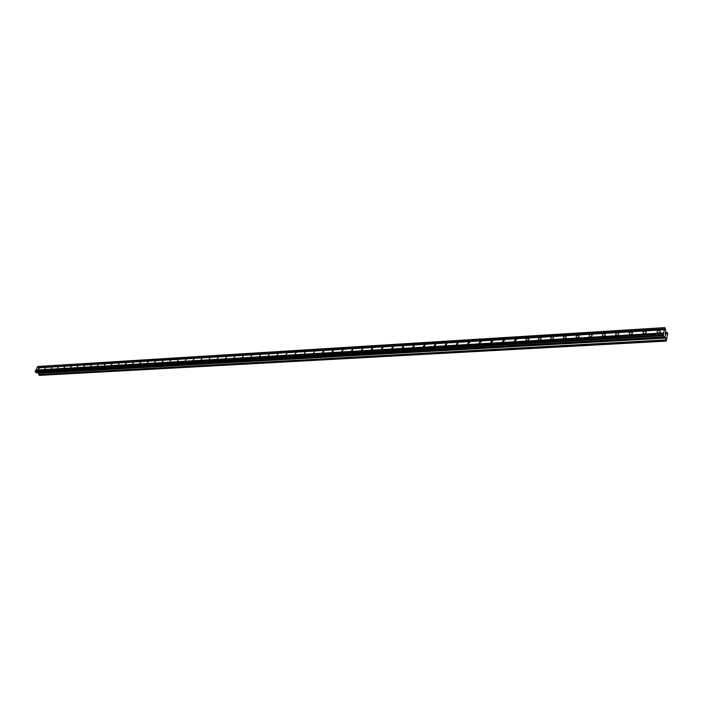 <?xml version="1.0" encoding="UTF-8"?>
<svg xmlns="http://www.w3.org/2000/svg" width="703" height="703" viewBox="0 0 703 703"><rect width="100%" height="100%" fill="white"/><g stroke="black" fill="none" stroke-linecap="round" stroke-linejoin="round"><path stroke-width="1.05" d="M658.377 332.967L657.463 332.747C656.699 331.667 657.182 330.867 658.913 330.366L659.827 330.577C660.592 331.667 660.108 332.457 658.377 332.967M644.352 333.793L643.456 333.591C642.7 332.51 643.183 331.719 644.897 331.218L645.793 331.421C646.549 332.501 646.066 333.292 644.352 333.793M630.529 334.619L629.66 334.417C628.913 333.345 629.396 332.554 631.092 332.053L631.962 332.255C632.709 333.327 632.234 334.11 630.529 334.619M616.918 335.419L616.074 335.226C615.336 334.162 615.81 333.38 617.489 332.879L618.341 333.073C619.079 334.136 618.605 334.918 616.918 335.419M603.508 336.219L602.682 336.025C601.961 334.98 602.427 334.197 604.097 333.688L604.923 333.881C605.643 334.936 605.178 335.718 603.508 336.219M590.3 337.001L589.492 336.816C588.78 335.77 589.246 334.997 590.898 334.496L591.698 334.681C592.418 335.726 591.952 336.5 590.3 337.001M577.277 337.774L576.495 337.598C575.792 336.561 576.249 335.788 577.884 335.278L578.674 335.463C579.377 336.5 578.912 337.273 577.277 337.774M564.447 338.538L563.683 338.363C562.989 337.335 563.446 336.561 565.071 336.06L565.836 336.236C566.53 337.264 566.073 338.029 564.447 338.538M551.802 339.285L551.055 339.118C550.37 338.09 550.827 337.335 552.435 336.825L553.182 336.992C553.867 338.02 553.41 338.784 551.802 339.285M539.342 340.024L538.612 339.857C537.936 338.846 538.393 338.09 539.983 337.581L540.712 337.748C541.389 338.758 540.932 339.523 539.342 340.024M527.048 340.753L526.345 340.595C525.677 339.584 526.125 338.828 527.707 338.328L528.41 338.486C529.087 339.496 528.63 340.252 527.048 340.753M514.939 341.473L514.245 341.315L515.598 339.066L516.292 339.215L514.939 341.473M502.988 342.176L502.32 342.027L503.664 339.786L504.341 339.936L502.988 342.176M491.212 342.879L490.562 342.73L491.898 340.498L492.557 340.647L491.212 342.879M479.595 343.565L478.963 343.424L480.29 341.201L480.931 341.342L479.595 343.565M468.145 344.242L467.521 344.11L468.848 341.895L469.472 342.036L468.145 344.242M456.845 344.918L456.238 344.778L457.556 342.581L458.163 342.721L456.845 344.918M445.693 345.577L445.104 345.445L446.414 343.257L447.011 343.389L445.693 345.577M434.7 346.228L434.12 346.104L435.429 343.925L436.009 344.057L434.7 346.228M423.847 346.869L423.285 346.746L424.586 344.584L425.157 344.707L423.847 346.869M413.144 347.502L412.591 347.387L413.882 345.235L414.445 345.358L413.144 347.502M402.573 348.134L402.037 348.02L403.329 345.876L403.874 345.99L402.573 348.134M392.151 348.75L391.624 348.635L392.907 346.509L393.434 346.623L392.151 348.75M381.861 349.365L381.342 349.25L382.625 347.133L383.144 347.238L381.861 349.365M371.702 349.962L371.193 349.857L372.476 347.748L372.977 347.853L371.702 349.962M361.676 350.56L361.184 350.454L362.941 348.46L361.676 350.56M351.772 351.149L351.289 351.043L353.038 349.057L351.772 351.149M342.001 351.728L341.526 351.623L343.257 349.646L342.001 351.728M332.343 352.3L331.886 352.203L333.143 350.138L333.609 350.235L332.343 352.3M322.818 352.862L322.369 352.765L323.617 350.709L324.074 350.806L322.818 352.862M313.406 353.416L314.654 351.377L313.406 353.416M304.109 353.969L305.357 351.939L304.109 353.969M294.926 354.514L296.165 352.493L294.926 354.514M285.857 355.05L287.096 353.038L285.857 355.05M276.903 355.586L278.133 353.583L276.903 355.586M268.045 356.105L269.275 354.119L268.045 356.105M259.302 356.623L260.532 354.646L259.302 356.623M250.663 357.142L251.885 355.164L250.663 357.142M242.122 357.642L243.343 355.683L242.122 357.642M233.686 358.143L234.899 356.193L233.686 358.143M225.347 358.644L226.559 356.693L225.347 358.644M217.104 359.128L218.308 357.194L217.104 359.128M208.958 359.611L210.162 357.686L208.958 359.611M200.909 360.094L202.104 358.17L200.909 360.094M192.947 360.56L194.142 358.653L192.947 360.56M185.082 361.026L186.269 359.128L185.082 361.026M177.297 361.491L178.483 359.602L177.297 361.491M169.608 361.948L170.785 360.068L169.608 361.948M161.998 362.397L163.175 360.525L161.998 362.397M154.475 362.845L155.653 360.982L154.475 362.845M147.032 363.284L148.21 361.43L147.032 363.284M139.677 363.723L140.846 361.878L139.677 363.723M132.401 364.154L133.57 362.317L132.401 364.154M125.204 364.576L126.364 362.748L125.204 364.576M118.086 364.998L119.246 363.187L118.086 364.998M111.039 365.419L112.199 363.609L111.039 365.419M104.07 365.832L105.23 364.031L104.07 365.832M97.181 366.237L98.332 364.444L97.181 366.237M90.362 366.641L91.504 364.857L90.362 366.641M83.613 367.045L84.755 365.27L83.613 367.045M76.935 367.441L78.077 365.674L76.935 367.441M70.326 367.836L71.46 366.07L70.326 367.836M63.788 368.223L64.922 366.465L63.788 368.223M57.312 368.6L58.446 366.861L57.312 368.6M50.906 368.987L52.04 367.247L50.906 368.987M44.57 369.356L45.695 367.634L44.57 369.356M38.296 369.734L39.412 368.012L38.296 369.734M36.169 372.713L663.984 336.948L36.169 372.713L35.15 371.439L38.05 366.465L664.941 327.616L665.978 331.754L666.708 333.081L667.832 333.09L666.224 341.131L665.688 337.958L664.959 336.64L663.957 336.922L663.228 334.971L664.941 327.616M39.008 374.637L39.324 375.384L666.224 341.122L39.315 375.384M37.865 372.625L38.981 374.637L665.961 339.98L38.973 374.637M36.653 372.687L664.317 336.939L36.688 372.695M665.882 334.566L665.759 333.231M665.671 333.67L665.469 332.695M665.31 333.503L665.451 332.51L666.066 333.653L665.451 332.519M665.574 335.006L665.064 334.461L665.6 335.454M665.662 335.683L665.064 334.452M37.092 367.889L664.361 329.716M36.96 367.915L664.282 329.751M37.294 367.493L664.476 329.136M37.268 367.335L664.449 328.89M37.663 366.553L664.687 327.73M35.238 371.931L663.316 335.718M35.15 371.439L663.228 334.971M35.554 370.657L663.465 333.811M35.686 370.622L663.553 333.767M35.879 370.235L663.667 333.187M35.853 370.068L663.641 332.941M666.549 332.827L667.332 332.783L666.549 332.827M39.28 375.376L666.207 341.104M39.122 375.235L666.092 340.893M39.096 375.182L666.066 340.814M39.052 374.699L666.013 340.076M38.911 374.576L665.917 339.892M38.709 373.381L665.715 338.073M38.665 373.302L665.688 337.958M36.134 372.695L663.957 336.922M469.472 342.036L469.797 342.484M480.931 341.342L481.265 341.816M492.557 340.647L492.9 341.131M504.341 339.936L504.692 340.445M516.292 339.215L516.652 339.742M528.41 338.486L528.779 339.031M540.712 337.748L541.082 338.31M553.182 336.992L553.56 337.581M565.836 336.236L566.223 336.842M578.674 335.463L579.061 336.096M591.698 334.681L592.102 335.34M604.923 333.881L605.327 334.566M618.341 333.073L618.754 333.784M631.962 332.255L632.375 332.994M645.793 331.421L646.215 332.194M659.827 330.577L660.258 331.377"/></g></svg>
